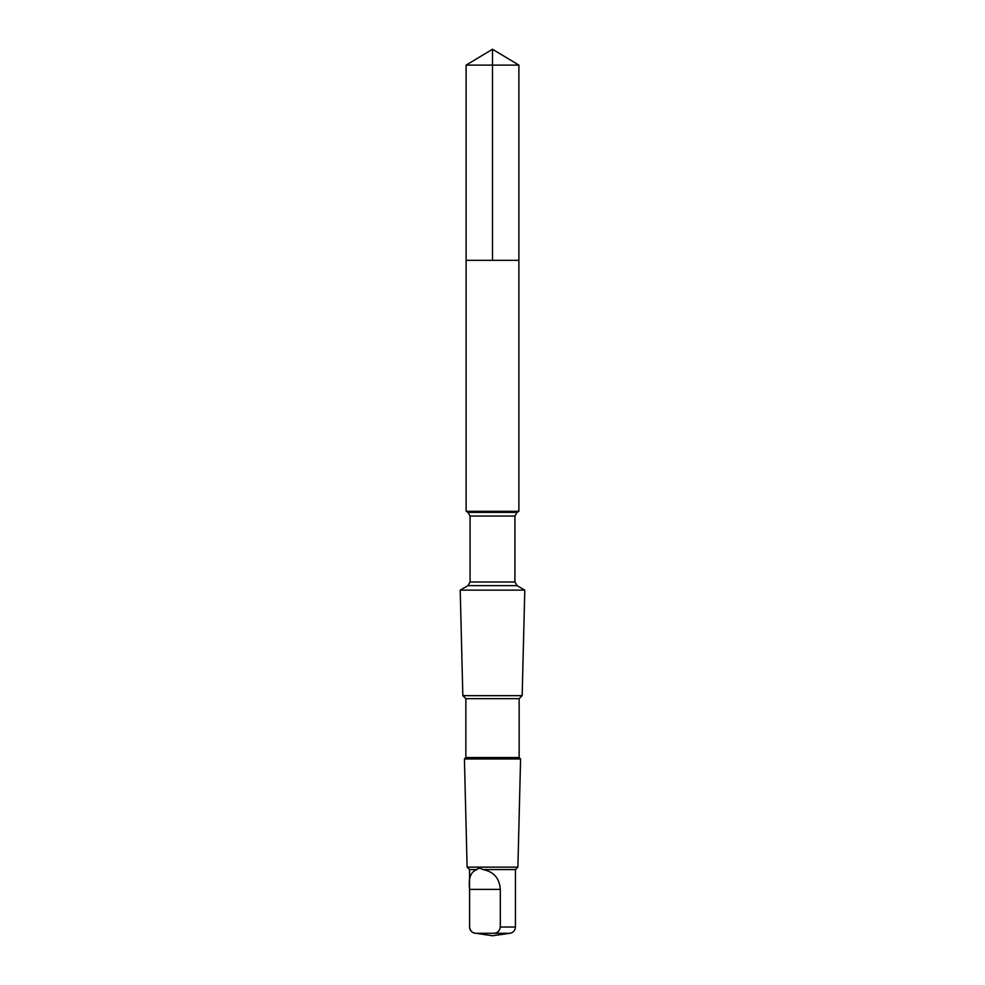 <?xml version="1.0" encoding="UTF-8"?>
<svg xmlns="http://www.w3.org/2000/svg" width="985" height="985" viewBox="0 0 985 985"><rect width="100%" height="100%" fill="white"/><g stroke="black" fill="none" stroke-linecap="round" stroke-linejoin="round"><path stroke-width="1.48" d="M486.602 260.323L518.886 260.323L518.886 65.109L466.114 65.109L466.114 260.323L518.886 260.323L518.873 511.313L466.127 511.313L466.114 260.323L486.602 260.323M477.06 869.583C470.731 871.602 468.244 878.201 469.586 889.393L469.586 927.02C470.239 930.973 472.344 933.066 475.878 933.288L494.027 933.288C497.548 933.078 499.641 930.985 500.306 927.02L500.306 889.393C499.53 878.226 493.744 871.626 482.97 869.583C479.904 867.945 477.934 867.945 477.06 869.583L469.55 869.583L467.112 867.157L464.415 758.979L520.585 758.979L519.144 757.539L465.856 757.539L465.856 698.673L462.839 695.656L460.204 590.126L524.796 590.126L517.039 585.644L467.961 585.644L470.079 581.987L470.079 516.029L467.961 512.372L466.127 511.313M519.144 757.539L519.144 698.673L522.161 695.656L462.839 695.656M519.144 698.673L465.856 698.673M475.878 933.288L492.5 935.75L510.008 933.288C513.37 932.549 515.192 930.456 515.45 927.02L515.45 869.583L517.888 867.157L467.112 867.157M515.45 869.583L482.97 869.583M492.5 260.323L492.5 49.25L466.114 65.109M469.586 927.02L469.55 869.583M517.039 585.644L514.921 581.987L514.921 516.029L517.039 512.372L467.961 512.372M514.921 516.029L470.079 516.029M514.921 581.987L470.079 581.987M515.45 927.02L500.306 927.02M510.008 933.288L494.027 933.288M500.306 889.393L469.586 889.393M492.5 49.25L518.886 65.109M469.55 927.02C469.808 930.456 471.63 932.549 474.992 933.288M517.039 512.372L518.873 511.313M467.961 585.644L460.204 590.126M522.161 695.656L524.796 590.126M465.856 757.539L464.415 758.979M517.888 867.157L520.585 758.979"/></g></svg>
